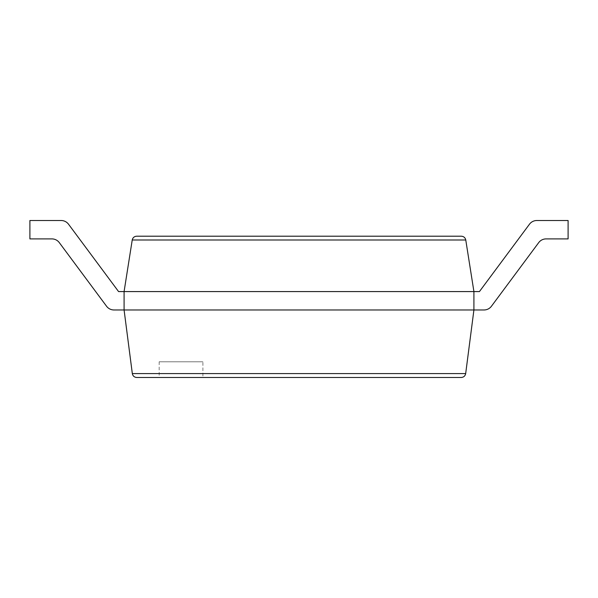 <?xml version="1.0" encoding="UTF-8"?>
<svg xmlns="http://www.w3.org/2000/svg" width="598" height="598" viewBox="0 0 598 598"><rect width="100%" height="100%" fill="white"/><g stroke="black" fill="none" stroke-linecap="round" stroke-linejoin="round"><path stroke-width="0.45" stroke-dasharray="2.99 2.24" d="M59.292 242.616L106.564 306.251L59.292 242.616A9.194 9.194 0 0 0 51.906 238.901A9.194 9.194 0 0 1 59.292 242.616A9.194 9.194 0 0 0 51.906 238.901A9.194 9.194 0 0 1 59.292 242.616A9.194 9.194 0 0 0 51.906 238.901A9.194 9.194 0 0 1 59.292 242.616A9.194 9.194 0 0 0 51.906 238.901L29.9 238.901L51.906 238.901L29.9 238.901L51.906 238.901L29.9 238.901L51.906 238.901L29.9 238.901L29.9 220.513L29.9 238.901L29.9 220.513L61.153 220.513L29.9 220.513L29.9 238.901L29.9 220.513L29.9 238.901L29.9 220.513L61.153 220.513A9.194 9.194 0 0 1 68.538 224.228L118.568 291.577L124.085 291.577L132.233 239.992C132.786 237.653 134.266 236.397 136.665 236.21L461.335 236.21C463.734 236.397 465.214 237.653 465.767 239.992L473.915 291.577L473.915 309.966L465.678 373.578C465.162 375.985 463.682 377.293 461.23 377.488L136.77 377.488C134.318 377.293 132.838 375.985 132.322 373.578L465.678 373.578M29.9 220.513L61.153 220.513A9.194 9.194 0 0 1 68.538 224.228L118.568 291.577L473.915 291.577L473.915 309.966L484.051 309.966A9.194 9.194 0 0 0 491.436 306.251A9.194 9.194 0 0 1 484.051 309.966A9.194 9.194 0 0 0 491.436 306.251A9.194 9.194 0 0 1 484.051 309.966L473.915 309.966L484.051 309.966A9.194 9.194 0 0 0 491.436 306.251A9.194 9.194 0 0 1 484.051 309.966A9.194 9.194 0 0 0 491.436 306.251L538.708 242.616L491.436 306.251M61.153 220.513A9.194 9.194 0 0 1 68.538 224.228A9.194 9.194 0 0 0 61.153 220.513A9.194 9.194 0 0 1 68.538 224.228A9.194 9.194 0 0 0 61.153 220.513A9.194 9.194 0 0 1 68.538 224.228L118.568 291.577L124.085 291.577L124.085 309.966L484.051 309.966M68.538 224.228L118.568 291.577L124.085 291.577L124.085 309.966L132.322 373.578M202.909 377.488L159.18 377.488L202.909 377.488L202.909 361.79L159.18 361.79L202.909 361.79M118.568 291.577L124.085 291.577L118.568 291.577L124.085 291.577L124.085 309.966L113.949 309.966L124.085 309.966L124.085 291.577L124.085 309.966L113.949 309.966L124.085 309.966L124.085 291.577L124.085 309.966L113.949 309.966L124.085 309.966L124.085 291.577L124.085 309.966L113.949 309.966A9.194 9.194 0 0 1 106.564 306.251A9.194 9.194 0 0 0 113.949 309.966A9.194 9.194 0 0 1 106.564 306.251A9.194 9.194 0 0 0 113.949 309.966A9.194 9.194 0 0 1 106.564 306.251A9.194 9.194 0 0 0 113.949 309.966A9.194 9.194 0 0 1 106.564 306.251M538.708 242.616A9.194 9.194 0 0 1 546.094 238.901L568.1 238.901L568.1 220.513L568.1 238.901L546.094 238.901A9.194 9.194 0 0 0 538.708 242.616A9.194 9.194 0 0 1 546.094 238.901L568.1 238.901L568.1 220.513L568.1 238.901L546.094 238.901A9.194 9.194 0 0 0 538.708 242.616A9.194 9.194 0 0 1 546.094 238.901L568.1 238.901L568.1 220.513L568.1 238.901L546.094 238.901A9.194 9.194 0 0 0 538.708 242.616A9.194 9.194 0 0 1 546.094 238.901L568.1 238.901L568.1 220.513L536.847 220.513A9.194 9.194 0 0 0 529.462 224.228L479.432 291.577L473.915 291.577L473.915 309.966L473.915 291.577L479.432 291.577L473.915 291.577L473.915 309.966L473.915 291.577L479.432 291.577L529.462 224.228L479.432 291.577L473.915 291.577L473.915 309.966L473.915 291.577L479.432 291.577L473.915 291.577L473.915 309.966M529.462 224.228A9.194 9.194 0 0 1 536.847 220.513L568.1 220.513L536.847 220.513A9.194 9.194 0 0 0 529.462 224.228A9.194 9.194 0 0 1 536.847 220.513L568.1 220.513L536.847 220.513A9.194 9.194 0 0 0 529.462 224.228A9.194 9.194 0 0 1 536.847 220.513L568.1 220.513L536.847 220.513A9.194 9.194 0 0 0 529.462 224.228L479.432 291.577M132.233 239.992L465.767 239.992M159.18 361.79L159.18 377.488"/><path stroke-width="0.9" d="M59.292 242.616L106.564 306.251L59.292 242.616A9.194 9.194 0 0 0 51.906 238.901L29.9 238.901L29.9 220.513L61.153 220.513A9.194 9.194 0 0 1 68.538 224.228L118.568 291.577L124.085 291.577L132.233 239.992C132.786 237.653 134.266 236.397 136.665 236.21L461.335 236.21C463.734 236.397 465.214 237.653 465.767 239.992L473.915 291.577L473.915 309.966L465.678 373.578C465.162 375.985 463.682 377.293 461.23 377.488L136.77 377.488C134.318 377.293 132.838 375.985 132.322 373.578L465.678 373.578M538.708 242.616L491.436 306.251L538.708 242.616A9.194 9.194 0 0 1 546.094 238.901L568.1 238.901L568.1 220.513L536.847 220.513A9.194 9.194 0 0 0 529.462 224.228L479.432 291.577L124.085 291.577L124.085 309.966L132.322 373.578M106.564 306.251A9.194 9.194 0 0 0 113.949 309.966L484.051 309.966A9.194 9.194 0 0 0 491.436 306.251M29.9 220.513L61.153 220.513M68.538 224.228L118.568 291.577M529.462 224.228L479.432 291.577M473.915 309.966L484.051 309.966M132.233 239.992L465.767 239.992"/></g></svg>
